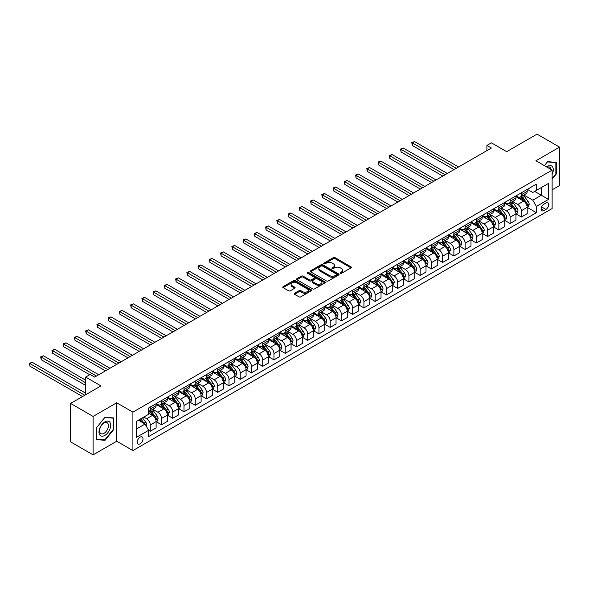 <?xml version="1.0" encoding="UTF-8"?>
<svg xmlns="http://www.w3.org/2000/svg" width="589" height="589" viewBox="0 0 589 589"><rect width="100%" height="100%" fill="white"/><g stroke="black" fill="none" stroke-linecap="round" stroke-linejoin="round"><path stroke-width="0.88" d="M340.383 273.274A0.876 0.508 0 0 0 341.62 273.274L351 267.855A1.252 0.722 0 0 0 351.368 267.347A1.252 0.722 0 0 0 351 266.832L335.104 257.658A1.252 0.722 0 0 0 333.345 257.658L323.957 263.077A0.876 0.508 0 0 0 323.7 263.43A0.876 0.508 0 0 0 323.957 263.791A0.876 0.508 0 0 0 325.194 263.791L326.409 263.092A3.998 2.304 0 0 1 332.063 263.092L333.389 263.85A3.998 2.304 0 0 1 334.559 265.484A3.998 2.304 0 0 1 333.389 267.119L332.174 267.818A0.876 0.508 0 0 0 331.916 268.172A0.876 0.508 0 0 0 332.174 268.532A0.876 0.508 0 0 0 333.411 268.532L334.618 267.833A3.998 2.304 0 0 1 340.273 267.833L341.598 268.591A3.998 2.304 0 0 1 342.769 270.226A3.998 2.304 0 0 1 341.598 271.86L340.383 272.56A0.876 0.508 0 0 0 340.125 272.913A0.876 0.508 0 0 0 340.383 273.274L340.383 272.56M140.101 443.826A4.071 2.349 120 0 0 142.766 440.241A4.071 2.349 120 0 0 142.14 436.972A4.071 2.349 120 0 0 140.101 437.178A4.071 2.349 120 0 0 137.443 440.763A4.071 2.349 120 0 0 138.069 444.025A4.071 2.349 120 0 0 140.101 443.826M294.574 293.241A1.252 0.722 0 0 0 294.213 293.756A1.252 0.722 0 0 0 294.574 294.264L299.035 296.841A1.252 0.722 0 0 0 300.802 296.841L311.22 290.819A1.252 0.722 0 0 0 311.588 290.311A1.252 0.722 0 0 0 311.22 289.803L295.325 280.629A1.252 0.722 0 0 0 293.558 280.629L283.14 286.644A1.252 0.722 0 0 0 282.772 287.152A1.252 0.722 0 0 0 283.14 287.66L288.529 290.775A1.252 0.722 0 0 0 290.296 290.775L294.75 288.198A1.252 0.722 0 0 0 295.118 287.69A1.252 0.722 0 0 0 294.75 287.174L292.078 285.636A3.343 1.929 0 0 1 291.106 284.273A3.343 1.929 0 0 1 293.167 282.492A3.343 1.929 0 0 1 296.804 282.904L307.267 288.949A3.343 1.929 0 0 1 308.246 290.311A3.343 1.929 0 0 1 306.184 292.092A3.343 1.929 0 0 1 302.547 291.673L300.802 290.671A1.252 0.722 0 0 0 299.035 290.671L294.574 293.241L294.574 294.264M552.129 189.842L559.55 185.557L559.55 147.125L537.058 134.137L506.695 151.667L491.403 142.84L486.904 145.431L491.403 148.03L94.674 377.085L90.176 374.486L85.677 377.085L85.677 394.74M93.099 416.423L93.099 454.863L116.71 441.227L116.71 402.795L93.099 416.423L70.606 403.443L100.969 385.913L85.677 377.085M116.71 402.795L132.908 412.138L552.129 170.103L552.129 208.543L132.908 450.578L132.908 412.138M559.55 147.125L535.938 160.76L552.129 170.103M326.497 280.982A1.252 0.722 0 0 0 328.264 280.982L338.682 274.967A1.252 0.722 0 0 0 339.05 274.459A1.252 0.722 0 0 0 338.682 273.944L322.787 264.77A1.252 0.722 0 0 0 321.02 264.77L310.602 270.785A1.252 0.722 0 0 0 310.234 271.293A1.252 0.722 0 0 0 310.602 271.809L326.497 280.982M307.907 273.458A0.876 0.508 0 0 1 308.791 273.583L324.937 282.904L314.533 288.912A1.252 0.722 0 0 1 312.766 288.912L296.871 279.731L296.871 278.715A1.252 0.722 0 0 0 296.503 279.223A1.252 0.722 0 0 0 296.871 279.731M296.871 278.715L301.332 276.138A1.252 0.722 0 0 1 303.099 276.138L309.542 279.863A1.252 0.722 0 0 0 311.309 279.863L314.268 278.155A1.252 0.722 0 0 0 314.636 277.64A1.252 0.722 0 0 0 314.268 277.132L307.554 273.259A0.876 0.508 0 0 1 307.303 272.906A0.876 0.508 0 0 1 307.841 272.435A0.876 0.508 0 0 1 308.791 272.545L324.951 281.873A1.252 0.722 0 0 1 325.319 282.381A1.252 0.722 0 0 1 324.951 282.897L324.951 281.873M93.099 454.863L70.606 441.875L70.606 403.443M545.922 202.984L543.941 204.125A3.946 2.275 120 0 0 541.365 207.6A3.946 2.275 120 0 0 541.968 210.759A3.946 2.275 120 0 0 543.941 210.567L545.922 209.426A3.946 2.275 120 0 0 548.499 205.951A3.946 2.275 120 0 0 547.895 202.785A3.946 2.275 120 0 0 545.922 202.984M527.346 189.349L532.787 192.493L536.388 190.416L536.388 184.129L148.649 407.986L148.649 414.273L136.508 421.282L136.508 437.281L148.649 430.272L148.649 436.552L536.388 212.695L536.388 206.415L532.787 200.179L523.842 195.018M536.388 190.416L548.528 183.4L548.528 199.399L536.388 206.415M116.71 441.227L132.908 450.578M486.904 145.431L486.904 150.629M534.672 191.403L541.335 195.246L541.335 187.56L548.528 183.4M532.787 200.179L541.335 195.246L548.528 199.399M136.508 428.969L145.049 424.036L138.393 420.193M148.649 430.323L150.269 431.258L150.269 424.971A5.087 2.938 -120 0 0 146.668 418.735L143.79 417.078M150.269 431.258L156.114 427.879L156.114 421.591A5.087 2.938 -120 0 0 152.514 415.363L148.649 413.132M156.254 421.724L161.511 424.765L161.511 418.477A5.087 2.938 -120 0 0 157.918 412.248L152.75 409.259M161.511 424.765L167.364 421.385L167.364 415.105A5.087 2.938 -120 0 0 163.764 408.869L156.114 404.452M167.497 415.23L172.761 418.271L172.761 411.983A5.087 2.938 -120 0 0 169.161 405.755L163.992 402.773M172.761 418.271L178.607 414.892L178.607 408.611A5.087 2.938 -120 0 0 175.007 402.375L167.364 397.965M178.739 408.737L184.004 411.777L184.004 405.497A5.087 2.938 -120 0 0 180.403 399.261L175.242 396.279M184.004 411.777L189.849 408.405L189.849 402.118A5.087 2.938 -120 0 0 186.257 395.882L178.607 391.471M189.989 402.25L195.246 405.284L195.246 399.003A5.087 2.938 -120 0 0 191.653 392.767L186.485 389.785M195.246 405.284L201.099 401.912L201.099 395.624A5.087 2.938 -120 0 0 197.499 389.395L189.849 384.978M201.232 395.756L206.496 398.797L206.496 392.51A5.087 2.938 -120 0 0 202.896 386.274L197.727 383.292M206.496 398.797L212.342 395.418L212.342 389.13A5.087 2.938 -120 0 0 208.742 382.902L201.099 378.484M212.474 389.263L217.739 392.303L217.739 386.016A5.087 2.938 -120 0 0 214.138 379.787L208.977 376.798M217.739 392.303L223.584 388.924L223.584 382.644A5.087 2.938 -120 0 0 219.992 376.408L212.342 371.99M223.724 382.769L228.988 385.81L228.988 379.522A5.087 2.938 -120 0 0 225.388 373.293L220.22 370.312M228.988 385.81L234.834 382.43L234.834 376.15A5.087 2.938 -120 0 0 231.234 369.914L223.584 365.504M234.967 376.275L240.231 379.316L240.231 373.028A5.087 2.938 -120 0 0 236.631 366.8L231.462 363.818M240.231 379.316L246.077 375.944L246.077 369.656A5.087 2.938 -120 0 0 242.477 363.42L234.834 359.01M246.209 369.789L251.474 372.822L251.474 366.542A5.087 2.938 -120 0 0 247.881 360.306L242.712 357.324M251.474 372.822L257.327 369.45L257.327 363.163A5.087 2.938 -120 0 0 253.726 356.934L246.077 352.517M257.459 363.295L262.723 366.329L262.723 360.048A5.087 2.938 -120 0 0 259.123 353.812L253.955 350.83M262.723 366.329L268.569 362.957L268.569 356.669A5.087 2.938 -120 0 0 264.969 350.44L257.327 346.023M268.702 356.801L273.966 359.842L273.966 353.555A5.087 2.938 -120 0 0 270.366 347.319L265.205 344.337M273.966 359.842L279.812 356.463L279.812 350.175A5.087 2.938 -120 0 0 276.219 343.947L268.569 339.529M279.952 350.308L285.209 353.348L285.209 347.061A5.087 2.938 -120 0 0 281.616 340.832L276.447 337.843M285.209 353.348L291.062 349.969L291.062 343.689A5.087 2.938 -120 0 0 287.461 337.453L279.812 333.035M291.194 343.814L296.458 346.855L296.458 340.567A5.087 2.938 -120 0 0 292.858 334.338L287.69 331.357M296.458 346.855L302.304 343.475L302.304 337.195A5.087 2.938 -120 0 0 298.704 330.959L291.062 326.549M302.437 337.32L307.701 340.361L307.701 334.081A5.087 2.938 -120 0 0 304.101 327.845L298.94 324.863M307.701 340.361L313.547 336.989L313.547 330.701A5.087 2.938 -120 0 0 309.954 324.465L302.304 320.055M313.687 330.834L318.943 333.867L318.943 327.587A5.087 2.938 -120 0 0 315.351 321.351L310.182 318.369M318.943 333.867L324.797 330.495L324.797 324.208A5.087 2.938 -120 0 0 321.196 317.979L313.547 313.562M324.929 324.34L330.193 327.381L330.193 321.093A5.087 2.938 -120 0 0 326.593 314.857L321.425 311.875M330.193 327.381L336.039 324.002L336.039 317.714A5.087 2.938 -120 0 0 332.439 311.485L324.797 307.068M336.172 317.846L341.436 320.887L341.436 314.6A5.087 2.938 -120 0 0 337.836 308.371L332.675 305.382M341.436 320.887L347.282 317.508L347.282 311.228A5.087 2.938 -120 0 0 343.689 304.992L336.039 300.574M347.422 311.353L352.686 314.393L352.686 308.106A5.087 2.938 -120 0 0 349.086 301.877L343.917 298.895M352.686 314.393L358.532 311.014L358.532 304.734A5.087 2.938 -120 0 0 354.931 298.498L347.282 294.088M358.664 304.859L363.928 307.9L363.928 301.612A5.087 2.938 -120 0 0 360.328 295.383L355.16 292.402M363.928 307.9L369.774 304.528L369.774 298.24A5.087 2.938 -120 0 0 366.174 292.004L358.532 287.594M369.914 298.373L375.171 301.406L375.171 295.126A5.087 2.938 -120 0 0 371.578 288.89L366.41 285.908M375.171 301.406L381.024 298.034L381.024 291.746A5.087 2.938 -120 0 0 377.424 285.518L369.774 281.1M381.157 291.879L386.421 294.912L386.421 288.632A5.087 2.938 -120 0 0 382.821 282.396L377.652 279.414M386.421 294.912L392.267 291.54L392.267 285.253A5.087 2.938 -120 0 0 388.666 279.024L381.024 274.607M392.399 285.385L397.663 288.426L397.663 282.138A5.087 2.938 -120 0 0 394.063 275.902L388.902 272.921M397.663 288.426L403.509 285.047L403.509 278.759A5.087 2.938 -120 0 0 399.916 272.53L392.267 268.113M403.649 278.892L408.906 281.932L408.906 275.645A5.087 2.938 -120 0 0 405.313 269.416L400.145 266.434M408.906 281.932L414.759 278.553L414.759 272.273A5.087 2.938 -120 0 0 411.159 266.037L403.509 261.619M414.892 272.398L420.156 275.438L420.156 269.151A5.087 2.938 -120 0 0 416.556 262.922L411.387 259.94M420.156 275.438L426.002 272.059L426.002 265.779A5.087 2.938 -120 0 0 422.401 259.543L414.759 255.133M426.134 265.911L431.398 268.945L431.398 262.665A5.087 2.938 -120 0 0 427.798 256.429L422.637 253.447M431.398 268.945L437.244 265.573L437.244 259.285A5.087 2.938 -120 0 0 433.651 253.049L426.002 248.639M437.384 259.418L442.648 262.451L442.648 256.171A5.087 2.938 -120 0 0 439.048 249.935L433.879 246.953M442.648 262.451L448.494 259.079L448.494 252.791A5.087 2.938 -120 0 0 444.894 246.563L437.244 242.145M448.627 252.924L453.891 255.965L453.891 249.677A5.087 2.938 -120 0 0 450.291 243.441L445.122 240.459M453.891 255.965L459.737 252.585L459.737 246.298A5.087 2.938 -120 0 0 456.136 240.069L448.494 235.652M459.869 246.43L465.133 249.471L465.133 243.183A5.087 2.938 -120 0 0 461.533 236.955L456.372 233.966M465.133 249.471L470.979 246.092L470.979 239.811A5.087 2.938 -120 0 0 467.386 233.575L459.737 229.158M471.119 239.937L476.383 242.977L476.383 236.69A5.087 2.938 -120 0 0 472.783 230.461L467.614 227.479M476.383 242.977L482.229 239.598L482.229 233.318A5.087 2.938 -120 0 0 478.629 227.082L470.979 222.671M482.362 233.443L487.626 236.483L487.626 230.203A5.087 2.938 -120 0 0 484.025 223.967L478.857 220.985M487.626 236.483L493.472 233.111L493.472 226.824A5.087 2.938 -120 0 0 489.871 220.588L482.229 216.178M493.611 226.956L498.868 229.99L498.868 223.71A5.087 2.938 -120 0 0 495.275 217.474L490.107 214.492M498.868 229.99L504.721 226.618L504.721 220.33A5.087 2.938 -120 0 0 501.121 214.101L493.472 209.684M504.854 220.463L510.118 223.496L510.118 217.216A5.087 2.938 -120 0 0 506.518 210.98L501.349 207.998M510.118 223.496L515.964 220.124L515.964 213.836A5.087 2.938 -120 0 0 512.364 207.608L504.721 203.19M516.097 213.969L521.361 217.01L521.361 210.722A5.087 2.938 -120 0 0 517.76 204.493L512.599 201.504M521.361 217.01L527.207 213.63L527.207 207.35A5.087 2.938 -120 0 0 523.614 201.114L515.964 196.697M516.097 195.843L517.76 196.8A5.087 2.938 -120 0 0 520.308 197.057A5.087 2.938 -120 0 0 521.361 194.723L521.361 192.802M504.854 202.336L506.518 203.293A5.087 2.938 -120 0 0 509.065 203.544A5.087 2.938 -120 0 0 510.118 201.217L510.118 199.296M493.611 208.83L495.275 209.787A5.087 2.938 -120 0 0 497.815 210.037A5.087 2.938 -120 0 0 498.868 207.711L498.868 205.789M482.362 215.316L484.025 216.281A5.087 2.938 -120 0 0 486.573 216.531A5.087 2.938 -120 0 0 487.626 214.205L487.626 212.283M471.119 221.81L472.783 222.775A5.087 2.938 -120 0 0 475.323 223.025A5.087 2.938 -120 0 0 476.383 220.691L476.383 218.769M459.869 228.304L461.533 229.268A5.087 2.938 -120 0 0 464.08 229.519A5.087 2.938 -120 0 0 465.133 227.185L465.133 225.263M448.627 234.797L450.291 235.755A5.087 2.938 -120 0 0 452.838 236.012A5.087 2.938 -120 0 0 453.891 233.678L453.891 231.757M437.384 241.291L439.048 242.248A5.087 2.938 -120 0 0 441.588 242.499A5.087 2.938 -120 0 0 442.648 240.172L442.648 238.251M426.134 247.778L427.798 248.742A5.087 2.938 -120 0 0 430.345 248.992A5.087 2.938 -120 0 0 431.398 246.666L431.398 244.744M414.892 254.271L416.556 255.236A5.087 2.938 -120 0 0 419.103 255.486A5.087 2.938 -120 0 0 420.156 253.16L420.156 251.238M403.649 260.765L405.313 261.73A5.087 2.938 -120 0 0 407.853 261.98A5.087 2.938 -120 0 0 408.906 259.646L408.906 257.724M392.399 267.259L394.063 268.216A5.087 2.938 -120 0 0 396.611 268.474A5.087 2.938 -120 0 0 397.663 266.14L397.663 264.218M381.157 273.752L382.821 274.71A5.087 2.938 -120 0 0 385.368 274.96A5.087 2.938 -120 0 0 386.421 272.633L386.421 270.712M369.907 280.246L371.578 281.203A5.087 2.938 -120 0 0 374.118 281.454A5.087 2.938 -120 0 0 375.171 279.127L375.171 277.205M358.664 286.733L360.328 287.697A5.087 2.938 -120 0 0 362.876 287.947A5.087 2.938 -120 0 0 363.928 285.621L363.928 283.699M347.422 293.226L349.086 294.191A5.087 2.938 -120 0 0 351.626 294.441A5.087 2.938 -120 0 0 352.686 292.107L352.686 290.186M336.172 299.72L337.836 300.677A5.087 2.938 -120 0 0 340.383 300.935A5.087 2.938 -120 0 0 341.436 298.601L341.436 296.679M324.929 306.214L326.593 307.171A5.087 2.938 -120 0 0 329.141 307.429A5.087 2.938 -120 0 0 330.193 305.095L330.193 303.173M313.687 312.707L315.351 313.665A5.087 2.938 -120 0 0 317.891 313.915A5.087 2.938 -120 0 0 318.943 311.588L318.943 309.667M302.437 319.194L304.101 320.158A5.087 2.938 -120 0 0 306.648 320.409A5.087 2.938 -120 0 0 307.701 318.082L307.701 316.16M291.194 325.688L292.858 326.652A5.087 2.938 -120 0 0 295.406 326.902A5.087 2.938 -120 0 0 296.458 324.576L296.458 322.654M279.952 332.181L281.616 333.146A5.087 2.938 -120 0 0 284.156 333.396A5.087 2.938 -120 0 0 285.209 331.062L285.209 329.141M268.702 338.675L270.366 339.632A5.087 2.938 -120 0 0 272.913 339.89A5.087 2.938 -120 0 0 273.966 337.556L273.966 335.634M257.459 345.169L259.123 346.126A5.087 2.938 -120 0 0 261.671 346.376A5.087 2.938 -120 0 0 262.723 344.05L262.723 342.128M246.209 351.655L247.881 352.62A5.087 2.938 -120 0 0 250.421 352.87A5.087 2.938 -120 0 0 251.474 350.543L251.474 348.622M234.967 358.149L236.631 359.113A5.087 2.938 -120 0 0 239.178 359.364A5.087 2.938 -120 0 0 240.231 357.037L240.231 355.115M223.724 364.643L225.388 365.607A5.087 2.938 -120 0 0 227.928 365.857A5.087 2.938 -120 0 0 228.988 363.523L228.988 361.602M212.474 371.136L214.138 372.093A5.087 2.938 -120 0 0 216.686 372.351A5.087 2.938 -120 0 0 217.739 370.017L217.739 368.096M201.232 377.63L202.896 378.587A5.087 2.938 -120 0 0 205.443 378.845A5.087 2.938 -120 0 0 206.496 376.511L206.496 374.589M189.989 384.124L191.653 385.081A5.087 2.938 -120 0 0 194.193 385.331A5.087 2.938 -120 0 0 195.246 383.005L195.246 381.083M178.739 390.61L180.403 391.575A5.087 2.938 -120 0 0 182.951 391.825A5.087 2.938 -120 0 0 184.004 389.498L184.004 387.577M167.497 397.104L169.161 398.068A5.087 2.938 -120 0 0 171.708 398.319A5.087 2.938 -120 0 0 172.761 395.992L172.761 394.07M156.254 403.598L157.918 404.562A5.087 2.938 -120 0 0 160.458 404.812A5.087 2.938 -120 0 0 161.511 402.478L161.511 400.557M527.346 207.475L536.388 212.695M520.308 197.057L526.154 193.678A5.087 2.938 -120 0 0 527.207 191.351L527.207 189.43M509.065 203.544L514.911 200.172A5.087 2.938 -120 0 0 515.964 197.845L515.964 195.916M497.815 210.037L503.661 206.665A5.087 2.938 -120 0 0 504.721 204.331L504.721 202.41M486.573 216.531L492.419 213.159A5.087 2.938 -120 0 0 493.472 210.825L493.472 208.904M475.323 223.025L481.176 219.645A5.087 2.938 -120 0 0 482.229 217.319L482.229 215.397M464.08 229.519L469.926 226.139A5.087 2.938 -120 0 0 470.979 223.813L470.979 221.891M452.838 236.012L458.684 232.633A5.087 2.938 -120 0 0 459.737 230.306L459.737 228.385M441.588 242.499L447.441 239.127A5.087 2.938 -120 0 0 448.494 236.793L448.494 234.871M430.345 248.992L436.191 245.62A5.087 2.938 -120 0 0 437.244 243.286L437.244 241.365M419.103 255.486L424.949 252.107A5.087 2.938 -120 0 0 426.002 249.78L426.002 247.859M407.853 261.98L413.699 258.6A5.087 2.938 -120 0 0 414.759 256.274L414.759 254.352M396.611 268.474L402.456 265.094A5.087 2.938 -120 0 0 403.509 262.768L403.509 260.846M385.368 274.96L391.214 271.588A5.087 2.938 -120 0 0 392.267 269.254L392.267 267.332M374.118 281.454L379.964 278.082A5.087 2.938 -120 0 0 381.024 275.748L381.024 273.826M362.876 287.947L368.721 284.575A5.087 2.938 -120 0 0 369.774 282.241L369.774 280.32M351.626 294.441L357.479 291.062A5.087 2.938 -120 0 0 358.532 288.735L358.532 286.814M340.383 300.935L346.229 297.555A5.087 2.938 -120 0 0 347.282 295.229L347.282 293.307M329.141 307.429L334.986 304.049A5.087 2.938 -120 0 0 336.039 301.723L336.039 299.801M317.891 313.915L323.744 310.543A5.087 2.938 -120 0 0 324.797 308.209L324.797 306.287M306.648 320.409L312.494 317.037A5.087 2.938 -120 0 0 313.547 314.703L313.547 312.781M295.406 326.902L301.251 323.523A5.087 2.938 -120 0 0 302.304 321.196L302.304 319.275M284.156 333.396L290.002 330.017A5.087 2.938 -120 0 0 291.062 327.69L291.062 325.769M272.913 339.89L278.759 336.51A5.087 2.938 -120 0 0 279.812 334.184L279.812 332.262M261.671 346.376L267.516 343.004A5.087 2.938 -120 0 0 268.569 340.67L268.569 338.749M250.421 352.87L256.267 349.498A5.087 2.938 -120 0 0 257.327 347.164L257.327 345.242M239.178 359.364L245.024 355.992A5.087 2.938 -120 0 0 246.077 353.658L246.077 351.736M227.928 365.857L233.781 362.478A5.087 2.938 -120 0 0 234.834 360.151L234.834 358.23M216.686 372.351L222.532 368.972A5.087 2.938 -120 0 0 223.584 366.645L223.584 364.724M205.443 378.845L211.289 375.465A5.087 2.938 -120 0 0 212.342 373.139L212.342 371.217M194.193 385.331L200.046 381.959A5.087 2.938 -120 0 0 201.099 379.625L201.099 377.704M182.951 391.825L188.797 388.453A5.087 2.938 -120 0 0 189.849 386.119L189.849 384.197M171.708 398.319L177.554 394.939A5.087 2.938 -120 0 0 178.607 392.613L178.607 390.691M160.458 404.812L166.304 401.433A5.087 2.938 -120 0 0 167.364 399.106L167.364 397.185M148.649 411.512A5.087 2.938 -120 0 0 149.216 411.306L155.062 407.927A5.087 2.938 -120 0 0 156.114 405.6L156.114 403.679M149.216 411.306A5.087 2.938 -120 0 0 150.269 408.972L150.269 407.051M145.049 424.036L148.649 430.272M552.129 179.203L556.31 173.998L556.31 162.424L547.63 161.644L544.413 165.649L547.453 161.901L555.861 162.652L555.861 173.873L552.129 178.511M96.338 439.563L105.019 440.336L113.699 429.536L113.699 417.962L105.019 417.189L96.338 427.989L96.338 439.563M555.861 173.74L556.31 173.998M113.25 429.278L113.699 429.536M104.098 439.806L105.019 440.336M340.729 273.392L341.598 272.898A3.998 2.304 0 0 0 342.769 271.264L342.769 270.226M334.559 265.484L334.559 266.522A3.998 2.304 0 0 1 333.389 268.157L332.52 268.65M350.985 267.862L335.104 258.696A1.252 0.722 0 0 0 333.345 258.696L324.311 263.916M338.668 274.975L322.787 265.808A1.252 0.722 0 0 0 321.02 265.808L310.617 271.816M336.474 274.813A0.876 0.508 0 0 0 336.731 274.459A0.876 0.508 0 0 0 336.474 274.099L322.522 266.044A0.876 0.508 0 0 0 321.285 266.044L320.004 266.788A3.998 2.304 0 0 0 318.84 268.415A3.998 2.304 0 0 0 320.004 270.049L329.546 275.556A3.998 2.304 0 0 0 335.193 275.556L336.474 274.813L336.474 275.851A0.876 0.508 0 0 0 336.731 275.497L336.731 274.459M318.84 268.415L318.84 269.453A3.998 2.304 0 0 0 320.004 271.087L320.004 270.049M336.474 275.851L335.193 276.594A3.998 2.304 0 0 1 329.546 276.594L320.004 271.087M296.885 279.746L301.332 277.176L301.332 276.138M314.636 277.64L314.636 278.685A1.252 0.722 0 0 1 314.268 279.193L311.309 280.901A1.252 0.722 0 0 1 309.542 280.901L303.099 277.176A1.252 0.722 0 0 0 301.332 277.176M316.234 283.721A3.343 1.929 0 0 0 319.871 284.141A3.343 1.929 0 0 0 321.933 282.359A3.343 1.929 0 0 0 320.953 280.997L317.272 278.869A1.252 0.722 0 0 0 315.505 278.869L312.545 280.578A1.252 0.722 0 0 0 312.177 281.086A1.252 0.722 0 0 0 312.545 281.594L316.234 283.721L316.234 284.759A3.343 1.929 0 0 0 319.871 285.179A3.343 1.929 0 0 0 321.933 283.397L321.933 282.359M312.177 281.086L312.177 282.124A1.252 0.722 0 0 0 312.545 282.632L312.545 281.594M316.234 284.759L312.545 282.632M308.246 290.311L308.246 291.349A3.343 1.929 0 0 1 306.184 293.131A3.343 1.929 0 0 1 302.547 292.718L300.802 291.71A1.252 0.722 0 0 0 299.035 291.71L294.596 294.272M291.106 284.273L291.106 285.312A3.343 1.929 0 0 0 292.078 286.674L292.078 285.636M294.736 288.205L292.078 286.674M311.22 289.803L311.22 290.819L295.325 281.667A1.252 0.722 0 0 0 293.558 281.667L283.154 287.668M527.207 207.556L528.289 206.93L529.187 204.331A3.372 1.944 -120 0 0 528.112 201.46L524.438 196.557A9.733 5.618 -120 0 0 523.371 195.283M519.719 198.868A9.733 5.618 -120 0 0 517.724 196.785M526.286 205.105L527.369 204.479A3.372 1.944 -120 0 0 526.404 202.447L522.73 197.543A9.733 5.618 -120 0 0 521.663 196.27M520.757 196.792A8.077 4.668 60 0 1 522.082 198.302L525.197 202.454M458.566 166.989L414.531 141.566L412.285 142.862L412.285 145.461L454.067 169.588M520.588 196.895A9.733 5.618 60 0 1 521.648 198.169L524.092 201.431M412.285 145.461L411.785 142.582L456.32 168.285M411.785 142.582L414.531 141.566M515.964 214.05L517.046 213.424L517.945 210.825A3.372 1.944 -120 0 0 516.87 207.954L513.188 203.05A9.733 5.618 -120 0 0 512.128 201.777M508.476 205.362A9.733 5.618 -120 0 0 506.481 203.271M515.044 211.591L516.119 210.972A3.372 1.944 -120 0 0 515.154 208.94L511.48 204.037A9.733 5.618 -120 0 0 510.42 202.763M509.514 203.286A8.077 4.668 60 0 1 510.84 204.795L513.954 208.948M447.323 173.483L403.288 148.06L401.035 149.356L401.035 151.955L442.825 176.082M509.338 203.389A9.733 5.618 60 0 1 510.405 204.655L512.842 207.924M401.035 151.955L400.542 149.069L445.07 174.778M400.542 149.069L403.288 148.06M504.721 220.536L505.796 219.918L506.695 217.319A3.372 1.944 -120 0 0 505.62 214.448L501.946 209.544A9.733 5.618 -120 0 0 500.886 208.27M497.226 211.849A9.733 5.618 -120 0 0 495.239 209.765M503.794 218.085L504.876 217.459A3.372 1.944 -120 0 0 503.912 215.434L500.238 210.531A9.733 5.618 -120 0 0 499.177 209.257M498.272 209.78A8.077 4.668 60 0 1 499.597 211.289L502.704 215.441M436.074 179.976L392.038 154.554L389.793 155.849L389.793 158.448L431.582 182.568M498.095 209.883A9.733 5.618 60 0 1 499.155 211.149L501.6 214.411M389.793 158.448L389.3 155.562L433.828 181.272M389.3 155.562L392.038 154.554M493.472 227.03L494.554 226.412L495.452 223.813A3.372 1.944 -120 0 0 494.377 220.941L490.703 216.03A9.733 5.618 -120 0 0 489.636 214.764M485.984 218.342A9.733 5.618 -120 0 0 483.989 216.259M492.551 224.578L493.634 223.953A3.372 1.944 -120 0 0 492.669 221.928L488.988 217.017A9.733 5.618 -120 0 0 487.928 215.751M487.022 216.273A8.077 4.668 60 0 1 488.347 217.775L491.462 221.928M424.831 186.47L380.796 161.04L378.55 162.343L378.55 164.942L420.332 189.062M486.853 216.369A9.733 5.618 60 0 1 487.913 217.643L490.357 220.904M378.55 164.942L378.05 162.056L422.585 187.766M378.05 162.056L380.796 161.04M482.229 233.524L483.304 232.898L484.21 230.306A3.372 1.944 -120 0 0 483.127 227.435L479.453 222.524A9.733 5.618 -120 0 0 478.393 221.25M474.734 224.836A9.733 5.618 -120 0 0 472.746 222.752M481.309 231.072L482.384 230.446A3.372 1.944 -120 0 0 481.419 228.422L477.745 223.511A9.733 5.618 -120 0 0 476.685 222.237M475.779 222.767A8.077 4.668 60 0 1 477.105 224.269L480.212 228.422M413.588 192.956L369.553 167.534L367.3 168.837L367.3 171.428L409.09 195.555M475.603 222.863A9.733 5.618 60 0 1 476.663 224.137L479.107 227.398M367.3 171.428L366.807 168.55L411.336 194.26M366.807 168.55L369.553 167.534M552.129 174.469A8.268 4.771 120 0 0 552.511 166.82A8.268 4.771 120 0 0 546.614 166.923M551.024 169.47A6.258 3.615 120 0 0 550.465 167.872A6.258 3.615 120 0 0 549.758 167.224A6.258 3.615 120 0 0 547.188 167.254M555.302 162.336L555.861 162.652M104.835 421.908A8.268 4.771 120 0 0 98.989 432.031A8.268 4.771 120 0 0 104.835 435.411A8.268 4.771 120 0 0 110.688 425.28A8.268 4.771 120 0 0 104.835 421.908M104.017 423.071A6.258 3.615 120 0 0 99.931 428.593A6.258 3.615 120 0 0 100.888 433.607A6.258 3.615 120 0 0 104.017 433.298A6.258 3.615 120 0 0 108.111 427.783A6.258 3.615 120 0 0 107.146 422.762A6.258 3.615 120 0 0 104.017 423.071M113.25 429.41L104.835 439.873L96.427 439.122L96.427 427.909L104.835 417.446L113.25 418.197L113.25 429.41M112.69 417.873L113.25 418.197M470.979 240.017L472.061 239.392L472.96 236.793A3.372 1.944 -120 0 0 471.885 233.921L468.211 229.018A9.733 5.618 -120 0 0 467.151 227.744M463.491 231.33A9.733 5.618 -120 0 0 461.496 229.246M470.059 237.566L471.141 236.94A3.372 1.944 -120 0 0 470.177 234.915L466.503 230.004A9.733 5.618 -120 0 0 465.435 228.731M464.53 229.254A8.077 4.668 60 0 1 465.862 230.763L468.969 234.915M402.339 199.45L358.303 174.027L356.058 175.323L356.058 177.922L397.84 202.049M464.36 229.357A9.733 5.618 60 0 1 465.42 230.63L467.865 233.892M356.058 177.922L355.565 175.043L400.093 200.753M355.565 175.043L358.303 174.027M459.737 246.511L460.819 245.885L461.717 243.286A3.372 1.944 -120 0 0 460.642 240.415L456.961 235.512A9.733 5.618 -120 0 0 455.901 234.238M452.249 237.823A9.733 5.618 -120 0 0 450.254 235.733M458.816 244.052L459.899 243.434A3.372 1.944 -120 0 0 458.934 241.402L455.253 236.498A9.733 5.618 -120 0 0 454.193 235.225M453.287 235.747A8.077 4.668 60 0 1 454.612 237.257L457.727 241.409M391.096 205.944L347.061 180.521L344.808 181.817L344.808 184.416L386.598 208.543M453.11 235.85A9.733 5.618 60 0 1 454.178 237.124L456.622 240.386M344.808 184.416L344.315 181.53L388.85 207.24M344.315 181.53L347.061 180.521M448.494 252.998L449.569 252.379L450.467 249.78A3.372 1.944 -120 0 0 449.392 246.909L445.718 242.005A9.733 5.618 -120 0 0 444.658 240.732M440.999 244.31A9.733 5.618 -120 0 0 439.011 242.226M447.574 250.546L448.649 249.927A3.372 1.944 -120 0 0 447.684 247.895L444.01 242.992A9.733 5.618 -120 0 0 442.95 241.718M442.044 242.241A8.077 4.668 60 0 1 443.37 243.75L446.477 247.903M379.853 212.438L335.818 187.015L333.565 188.311L333.565 190.91L375.355 215.037M441.868 242.344A9.733 5.618 60 0 1 442.928 243.61L445.372 246.872M333.565 190.91L333.072 188.024L377.601 213.733M333.072 188.024L335.818 187.015M437.244 259.491L438.326 258.873L439.225 256.274A3.372 1.944 -120 0 0 438.15 253.403L434.476 248.492A9.733 5.618 -120 0 0 433.416 247.225M429.756 250.804A9.733 5.618 -120 0 0 427.761 248.72M436.324 257.04L437.406 256.414A3.372 1.944 -120 0 0 436.442 254.389L432.768 249.478A9.733 5.618 -120 0 0 431.7 248.212M430.795 248.735A8.077 4.668 60 0 1 432.12 250.244L435.234 254.396M368.604 218.931L324.568 193.501L322.323 194.804L322.323 197.403L364.105 221.523M430.625 248.83A9.733 5.618 60 0 1 431.685 250.104L434.13 253.366M322.323 197.403L321.822 194.517L366.358 220.227M321.822 194.517L324.568 193.501M426.002 265.985L427.084 265.359L427.982 262.768A3.372 1.944 -120 0 0 426.907 259.896L423.226 254.985A9.733 5.618 -120 0 0 422.166 253.719M418.514 257.297A9.733 5.618 -120 0 0 416.519 255.214M425.081 263.533L426.164 262.908A3.372 1.944 -120 0 0 425.192 260.883L421.518 255.972A9.733 5.618 -120 0 0 420.458 254.706M419.552 255.228A8.077 4.668 60 0 1 420.877 256.73L423.992 260.883M357.361 225.418L313.326 199.995L311.073 201.298L311.073 203.89L352.863 228.017M419.375 255.324A9.733 5.618 60 0 1 420.443 256.598L422.887 259.859M311.073 203.89L310.58 201.011L355.108 226.721M310.58 201.011L313.326 199.995M414.759 272.479L415.834 271.853L416.732 269.254A3.372 1.944 -120 0 0 415.657 266.39L411.983 261.479A9.733 5.618 -120 0 0 410.923 260.205M407.264 263.791A9.733 5.618 -120 0 0 405.276 261.707M413.839 270.027L414.914 269.401A3.372 1.944 -120 0 0 413.949 267.377L410.275 262.466A9.733 5.618 -120 0 0 409.215 261.192M408.31 261.715A8.077 4.668 60 0 1 409.635 263.224L412.742 267.377M346.118 231.911L302.076 206.489L299.83 207.784L299.83 210.383L341.62 234.51M408.133 261.818A9.733 5.618 60 0 1 409.193 263.092L411.637 266.353M299.83 210.383L299.337 207.505L343.866 233.215M299.337 207.505L302.076 206.489M403.509 278.972L404.591 278.347L405.49 275.748A3.372 1.944 -120 0 0 404.415 272.876L400.741 267.973A9.733 5.618 -120 0 0 399.673 266.699M396.022 270.285A9.733 5.618 -120 0 0 394.026 268.194M402.589 276.513L403.671 275.895A3.372 1.944 -120 0 0 402.707 273.863L399.025 268.959A9.733 5.618 -120 0 0 397.965 267.686M397.06 268.209A8.077 4.668 60 0 1 398.385 269.718L401.499 273.87M334.869 238.405L290.833 212.982L288.588 214.278L288.588 216.877L330.37 241.004M396.89 268.312A9.733 5.618 60 0 1 397.95 269.585L400.395 272.847M288.588 216.877L288.087 213.998L332.623 239.701M288.087 213.998L290.833 212.982M392.267 285.466L393.349 284.84L394.247 282.241A3.372 1.944 -120 0 0 393.172 279.37L389.491 274.467A9.733 5.618 -120 0 0 388.431 273.193M384.779 276.778A9.733 5.618 -120 0 0 382.784 274.688M391.346 283.007L392.421 282.389A3.372 1.944 -120 0 0 391.457 280.357L387.783 275.453A9.733 5.618 -120 0 0 386.723 274.179M385.817 274.702A8.077 4.668 60 0 1 387.142 276.212L390.249 280.364M323.626 244.899L279.591 219.476L277.338 220.772L277.338 223.371L319.128 247.498M385.64 274.805A9.733 5.618 60 0 1 386.701 276.072L389.145 279.333M277.338 223.371L276.845 220.485L321.373 246.195M276.845 220.485L279.591 219.476M381.024 291.953L382.099 291.334L382.997 288.735A3.372 1.944 -120 0 0 381.922 285.864L378.248 280.96A9.733 5.618 -120 0 0 377.188 279.687M373.529 283.265A9.733 5.618 -120 0 0 371.541 281.181M380.096 289.501L381.179 288.875A3.372 1.944 -120 0 0 380.214 286.85L376.54 281.947A9.733 5.618 -120 0 0 375.48 280.673M374.575 281.196A8.077 4.668 60 0 1 375.9 282.705L379.007 286.858M312.376 251.393L268.341 225.97L266.095 227.266L266.095 229.865L307.885 253.984M374.398 281.292A9.733 5.618 60 0 1 375.458 282.565L377.902 285.827M266.095 229.865L265.602 226.979L310.131 252.688M265.602 226.979L268.341 225.97M369.774 298.446L370.856 297.828L371.755 295.229A3.372 1.944 -120 0 0 370.68 292.358L367.006 287.447A9.733 5.618 -120 0 0 365.938 286.18M362.287 289.759A9.733 5.618 -120 0 0 360.291 287.675M368.854 295.995L369.936 295.369A3.372 1.944 -120 0 0 368.972 293.344L365.29 288.433A9.733 5.618 -120 0 0 364.23 287.167M363.325 287.69A8.077 4.668 60 0 1 364.65 289.192L367.764 293.344M301.134 257.886L257.099 232.456L254.853 233.759L254.853 236.351L296.635 260.478M363.155 287.785A9.733 5.618 60 0 1 364.216 289.059L366.66 292.321M254.853 236.351L254.352 233.472L298.888 259.182M254.352 233.472L257.099 232.456M358.532 304.94L359.607 304.314L360.512 301.723A3.372 1.944 -120 0 0 359.43 298.851L355.756 293.94A9.733 5.618 -120 0 0 354.696 292.667M351.037 296.252A9.733 5.618 -120 0 0 349.049 294.169M357.611 302.488L358.686 301.863A3.372 1.944 -120 0 0 357.722 299.838L354.048 294.927A9.733 5.618 -120 0 0 352.988 293.653M352.082 294.176A8.077 4.668 60 0 1 353.407 295.685L356.514 299.838M289.891 264.373L245.856 238.95L243.603 240.253L243.603 242.845L285.393 266.972M351.905 294.279A9.733 5.618 60 0 1 352.966 295.553L355.41 298.814M243.603 242.845L243.11 239.966L287.638 265.676M243.11 239.966L245.856 238.95M347.282 311.434L348.364 310.808L349.262 308.209A3.372 1.944 -120 0 0 348.187 305.338L344.513 300.434A9.733 5.618 -120 0 0 343.453 299.16M339.794 302.746A9.733 5.618 -120 0 0 337.799 300.662M346.361 308.982L347.444 308.356A3.372 1.944 -120 0 0 346.479 306.324L342.805 301.421A9.733 5.618 -120 0 0 341.738 300.147M340.832 300.67A8.077 4.668 60 0 1 342.165 302.179L345.272 306.332M278.641 270.866L234.606 245.444L232.361 246.739L232.361 249.338L274.143 273.465M340.663 300.773A9.733 5.618 60 0 1 341.723 302.047L344.167 305.308M232.361 249.338L231.867 246.46L276.396 272.17M231.867 246.46L234.606 245.444M336.039 317.927L337.122 317.302L338.02 314.703A3.372 1.944 -120 0 0 336.945 311.831L333.264 306.928A9.733 5.618 -120 0 0 332.203 305.654M328.552 309.24A9.733 5.618 -120 0 0 326.556 307.149M335.119 315.468L336.201 314.85A3.372 1.944 -120 0 0 335.237 312.818L331.555 307.914A9.733 5.618 -120 0 0 330.495 306.641M329.59 307.163A8.077 4.668 60 0 1 330.915 308.673L334.029 312.825M267.399 277.36L223.364 251.937L221.111 253.233L221.111 255.832L262.9 279.959M329.413 307.267A9.733 5.618 60 0 1 330.481 308.533L332.925 311.802M221.111 255.832L220.617 252.946L265.153 278.656M220.617 252.946L223.364 251.937M324.797 324.414L325.872 323.795L326.77 321.196A3.372 1.944 -120 0 0 325.695 318.325L322.021 313.422A9.733 5.618 -120 0 0 320.961 312.148M317.302 315.726A9.733 5.618 -120 0 0 315.314 313.642M323.876 321.962L324.951 321.344A3.372 1.944 -120 0 0 323.987 319.312L320.313 314.408A9.733 5.618 -120 0 0 319.253 313.134M318.347 313.657A8.077 4.668 60 0 1 319.672 315.167L322.779 319.319M256.156 283.854L212.121 258.431L209.868 259.727L209.868 262.326L251.658 286.453M318.17 313.76A9.733 5.618 60 0 1 319.231 315.027L321.675 318.288M209.868 262.326L209.375 259.44L253.903 285.15M209.375 259.44L212.121 258.431M313.547 330.908L314.629 330.289L315.527 327.69A3.372 1.944 -120 0 0 314.452 324.819L310.778 319.908A9.733 5.618 -120 0 0 309.711 318.642M306.059 322.22A9.733 5.618 -120 0 0 304.064 320.136M312.626 328.456L313.709 327.83A3.372 1.944 -120 0 0 312.744 325.805L309.07 320.895A9.733 5.618 -120 0 0 308.003 319.628M307.097 320.151A8.077 4.668 60 0 1 308.422 321.66L311.537 325.813M244.906 290.348L200.871 264.917L198.626 266.221L198.626 268.82L240.408 292.939M306.928 320.247A9.733 5.618 60 0 1 307.988 321.52L310.432 324.782M198.626 268.82L198.125 265.933L242.661 291.643M198.125 265.933L200.871 264.917M302.304 337.401L303.387 336.775L304.285 334.184A3.372 1.944 -120 0 0 303.21 331.312L299.529 326.402A9.733 5.618 -120 0 0 298.468 325.135M294.817 328.714A9.733 5.618 -120 0 0 292.821 326.63M301.384 334.95L302.466 334.324A3.372 1.944 -120 0 0 301.494 332.299L297.82 327.388A9.733 5.618 -120 0 0 296.76 326.122M295.855 326.645A8.077 4.668 60 0 1 297.18 328.147L300.294 332.299M233.664 296.834L189.629 271.411L187.376 272.714L187.376 275.306L229.165 299.433M295.678 326.74A9.733 5.618 60 0 1 296.746 328.014L299.183 331.276M187.376 275.306L186.882 272.427L231.411 298.137M186.882 272.427L189.629 271.411M291.062 343.895L292.137 343.269L293.035 340.67A3.372 1.944 -120 0 0 291.96 337.806L288.286 332.895A9.733 5.618 -120 0 0 287.226 331.622M283.567 335.207A9.733 5.618 -120 0 0 281.579 333.124M290.141 341.443L291.216 340.817A3.372 1.944 -120 0 0 290.252 338.793L286.578 333.882A9.733 5.618 -120 0 0 285.518 332.608M284.612 333.131A8.077 4.668 60 0 1 285.937 334.64L289.044 338.793M222.421 303.328L178.379 277.905L176.133 279.201L176.133 281.8L217.923 305.927M284.435 333.234A9.733 5.618 60 0 1 285.496 334.508L287.94 337.769M176.133 281.8L175.64 278.921L220.168 304.631M175.64 278.921L178.379 277.905M279.812 350.389L280.894 349.763L281.792 347.164A3.372 1.944 -120 0 0 280.717 344.293L277.044 339.389A9.733 5.618 -120 0 0 275.976 338.115M272.324 341.701A9.733 5.618 -120 0 0 270.329 339.61M278.892 347.93L279.974 347.311A3.372 1.944 -120 0 0 279.009 345.279L275.328 340.376A9.733 5.618 -120 0 0 274.268 339.102M273.362 339.625A8.077 4.668 60 0 1 274.688 341.134L277.802 345.287M211.171 309.821L167.136 284.399L164.891 285.694L164.891 288.293L206.673 312.42M273.193 339.728A9.733 5.618 60 0 1 274.253 341.002L276.697 344.263M164.891 288.293L164.39 285.407L208.926 311.117M164.39 285.407L167.136 284.399M268.569 356.882L269.652 356.257L270.55 353.658A3.372 1.944 -120 0 0 269.475 350.786L265.794 345.883A9.733 5.618 -120 0 0 264.733 344.609M261.074 348.195A9.733 5.618 -120 0 0 259.086 346.104M267.649 354.423L268.724 353.805A3.372 1.944 -120 0 0 267.759 351.773L264.086 346.869A9.733 5.618 -120 0 0 263.025 345.596M262.12 346.118A8.077 4.668 60 0 1 263.445 347.628L266.552 351.78M199.929 316.315L155.894 290.892L153.641 292.188L153.641 294.787L195.43 318.914M261.943 346.222A9.733 5.618 60 0 1 263.003 347.488L265.448 350.749M153.641 294.787L153.147 291.901L197.676 317.611M153.147 291.901L155.894 290.892M257.327 363.369L258.402 362.75L259.3 360.151A3.372 1.944 -120 0 0 258.225 357.28L254.551 352.377A9.733 5.618 -120 0 0 253.491 351.103M249.832 354.681A9.733 5.618 -120 0 0 247.836 352.597M256.399 360.917L257.481 360.291A3.372 1.944 -120 0 0 256.517 358.267L252.843 353.363A9.733 5.618 -120 0 0 251.775 352.089M250.87 352.612A8.077 4.668 60 0 1 252.202 354.122L255.309 358.274M188.679 322.809L144.644 297.386L142.398 298.682L142.398 301.281L184.18 325.4M250.7 352.708A9.733 5.618 60 0 1 251.761 353.982L254.205 357.243M142.398 301.281L141.905 298.395L186.433 324.105M141.905 298.395L144.644 297.386M246.077 369.863L247.159 369.237L248.057 366.645A3.372 1.944 -120 0 0 246.982 363.774L243.309 358.863A9.733 5.618 -120 0 0 242.241 357.597M238.589 361.175A9.733 5.618 -120 0 0 236.594 359.091M245.157 367.411L246.239 366.785A3.372 1.944 -120 0 0 245.274 364.76L241.593 359.85A9.733 5.618 -120 0 0 240.533 358.583M239.627 359.106A8.077 4.668 60 0 1 240.953 360.608L244.067 364.76M177.436 329.303L133.401 303.872L131.148 305.176L131.148 307.767L172.938 331.894M239.458 359.202A9.733 5.618 60 0 1 240.518 360.475L242.962 363.737M131.148 307.767L130.655 304.888L175.191 330.598M130.655 304.888L133.401 303.872M234.834 376.356L235.909 375.73L236.815 373.139A3.372 1.944 -120 0 0 235.733 370.267L232.059 365.357A9.733 5.618 -120 0 0 230.998 364.083M227.339 367.669A9.733 5.618 -120 0 0 225.351 365.585M233.914 373.905L234.989 373.279A3.372 1.944 -120 0 0 234.024 371.254L230.351 366.343A9.733 5.618 -120 0 0 229.29 365.07M228.385 365.592A8.077 4.668 60 0 1 229.71 367.102L232.817 371.254M166.194 335.789L122.159 310.366L119.906 311.669L119.906 314.261L161.695 338.388M228.208 365.695A9.733 5.618 60 0 1 229.268 366.969L231.713 370.231M119.906 314.261L119.412 311.382L163.941 337.092M119.412 311.382L122.159 310.366M223.584 382.85L224.667 382.224L225.565 379.625A3.372 1.944 -120 0 0 224.49 376.754L220.816 371.85A9.733 5.618 -120 0 0 219.756 370.577M216.097 374.162A9.733 5.618 -120 0 0 214.101 372.079M222.664 380.398L223.746 379.772A3.372 1.944 -120 0 0 222.782 377.74L219.108 372.837A9.733 5.618 -120 0 0 218.04 371.563M217.135 372.086A8.077 4.668 60 0 1 218.467 373.595L221.574 377.748M154.944 342.283L110.909 316.86L108.663 318.156L108.663 320.755L150.445 344.882M216.966 372.189A9.733 5.618 60 0 1 218.026 373.463L220.47 376.724M108.663 320.755L108.17 317.876L152.698 343.586M108.17 317.876L110.909 316.86M212.342 389.344L213.424 388.718L214.322 386.119A3.372 1.944 -120 0 0 213.247 383.248L209.566 378.344A9.733 5.618 -120 0 0 208.506 377.07M204.854 380.656A9.733 5.618 -120 0 0 202.859 378.565M211.422 386.885L212.504 386.266A3.372 1.944 -120 0 0 211.539 384.234L207.858 379.331A9.733 5.618 -120 0 0 206.798 378.057M205.892 378.58A8.077 4.668 60 0 1 207.218 380.089L210.332 384.242M143.701 348.776L99.666 323.354L97.413 324.649L97.413 327.248L139.203 351.375M205.716 378.683A9.733 5.618 60 0 1 206.783 379.949L209.228 383.218M97.413 327.248L96.92 324.362L141.456 350.072M96.92 324.362L99.666 323.354M201.099 395.83L202.174 395.212L203.072 392.613A3.372 1.944 -120 0 0 201.998 389.741L198.324 384.838A9.733 5.618 -120 0 0 197.263 383.564M193.604 387.142A9.733 5.618 -120 0 0 191.616 385.059M200.179 393.378L201.254 392.76A3.372 1.944 -120 0 0 200.289 390.728L196.616 385.824A9.733 5.618 -120 0 0 195.555 384.551M194.65 385.073A8.077 4.668 60 0 1 195.975 386.583L199.082 390.735M132.459 355.27L88.424 329.847L86.171 331.143L86.171 333.742L127.96 357.869M194.473 385.177A9.733 5.618 60 0 1 195.533 386.443L197.978 389.704M86.171 333.742L85.677 330.856L130.206 356.566M85.677 330.856L88.424 329.847M189.849 402.324L190.932 401.705L191.83 399.106A3.372 1.944 -120 0 0 190.755 396.235L187.081 391.324A9.733 5.618 -120 0 0 186.014 390.058M182.362 393.636A9.733 5.618 -120 0 0 180.367 391.552M188.929 399.872L190.011 399.246A3.372 1.944 -120 0 0 189.047 397.222L185.373 392.311A9.733 5.618 -120 0 0 184.305 391.044M183.4 391.567A8.077 4.668 60 0 1 184.725 393.077L187.839 397.229M121.209 361.764L77.174 336.334L74.928 337.637L74.928 340.236L116.71 364.355M183.231 391.663A9.733 5.618 60 0 1 184.291 392.937L186.735 396.198M74.928 340.236L74.428 337.35L118.963 363.06M74.428 337.35L77.174 336.334M178.607 408.818L179.689 408.192L180.587 405.6A3.372 1.944 -120 0 0 179.512 402.729L175.831 397.818A9.733 5.618 -120 0 0 174.771 396.544M171.119 400.13A9.733 5.618 -120 0 0 169.124 398.046M177.687 406.366L178.769 405.74A3.372 1.944 -120 0 0 177.797 403.715L174.123 398.805A9.733 5.618 -120 0 0 173.063 397.538M172.157 398.061A8.077 4.668 60 0 1 173.483 399.563L176.597 403.715M109.966 368.25L65.931 342.827L63.678 344.131L63.678 346.722L105.468 370.849M171.981 398.157A9.733 5.618 60 0 1 173.048 399.43L175.485 402.692M63.678 346.722L63.185 343.843L107.713 369.553M63.185 343.843L65.931 342.827M167.364 415.311L168.439 414.685L169.337 412.086A3.372 1.944 -120 0 0 168.263 409.222L164.589 404.312A9.733 5.618 -120 0 0 163.528 403.038M159.869 406.624A9.733 5.618 -120 0 0 157.881 404.54M166.444 412.86L167.519 412.234A3.372 1.944 -120 0 0 166.554 410.209L162.881 405.298A9.733 5.618 -120 0 0 161.82 404.025M160.915 404.547A8.077 4.668 60 0 1 162.24 406.057L165.347 410.209M98.724 374.744L54.681 349.321L52.436 350.617L52.436 353.216L89.727 374.744M160.738 404.65A9.733 5.618 60 0 1 161.798 405.924L164.243 409.186M52.436 353.216L51.942 350.337L96.471 376.047M51.942 350.337L54.681 349.321M156.114 421.805L157.197 421.179L158.095 418.58A3.372 1.944 -120 0 0 157.02 415.709L153.346 410.805A9.733 5.618 -120 0 0 152.279 409.532M155.194 419.346L156.276 418.727A3.372 1.944 -120 0 0 155.312 416.695L151.631 411.792A9.733 5.618 -120 0 0 150.57 410.518M149.665 411.041A8.077 4.668 60 0 1 150.99 412.55L154.104 416.703M85.677 380.199L43.439 355.815L41.193 357.111L41.193 359.71L85.677 385.39M149.496 411.144A9.733 5.618 60 0 1 150.556 412.418L153 415.679M41.193 359.71L40.693 356.824L85.677 382.798M40.693 356.824L43.439 355.815M146.403 426.37L146.852 425.074A3.372 1.944 -120 0 0 145.778 422.203L142.494 417.822M85.677 393.187L32.196 362.309L29.943 363.604L29.943 366.203L82.526 396.559M144.371 423.646A3.372 1.944 -120 0 0 144.062 423.189L140.786 418.808M139.939 419.302L142.295 422.446M139.703 419.434L141.706 422.107M29.943 366.203L29.45 363.317L84.779 395.263M29.45 363.317L32.196 362.309M146.668 418.735L152.514 415.363M157.918 412.248L163.764 408.869M169.161 405.755L175.007 402.375M180.403 399.261L186.257 395.882M191.653 392.767L197.499 389.395M202.896 386.274L208.742 382.902M214.138 379.787L219.992 376.408M225.388 373.293L231.234 369.914M236.631 366.8L242.477 363.42M247.881 360.306L253.726 356.934M259.123 353.812L264.969 350.44M270.366 347.319L276.219 343.947M281.616 340.832L287.461 337.453M292.858 334.338L298.704 330.959M304.101 327.845L309.954 324.465M315.351 321.351L321.196 317.979M326.593 314.857L332.439 311.485M337.836 308.371L343.689 304.992M349.086 301.877L354.931 298.498M360.328 295.383L366.174 292.004M371.578 288.89L377.424 285.518M382.821 282.396L388.666 279.024M394.063 275.902L399.916 272.53M405.313 269.416L411.159 266.037M416.556 262.922L422.401 259.543M427.798 256.429L433.651 253.049M439.048 249.935L444.894 246.563M450.291 243.441L456.136 240.069M461.533 236.955L467.386 233.575M472.783 230.461L478.629 227.082M484.025 223.967L489.871 220.588M495.275 217.474L501.121 214.101M506.518 210.98L512.364 207.608M517.76 204.493L523.614 201.114M521.361 194.723L527.207 191.351M521.361 210.722L527.207 207.35M510.118 217.216L515.964 213.836M510.118 201.217L515.964 197.845M498.868 223.71L504.721 220.33M498.868 207.711L504.721 204.331M487.626 230.203L493.472 226.824M487.626 214.205L493.472 210.825M476.383 236.69L482.229 233.318M476.383 220.691L482.229 217.319M465.133 243.183L470.979 239.811M465.133 227.185L470.979 223.813M453.891 249.677L459.737 246.298M453.891 233.678L459.737 230.306M442.648 256.171L448.494 252.791M442.648 240.172L448.494 236.793M431.398 262.665L437.244 259.285M431.398 246.666L437.244 243.286M420.156 269.151L426.002 265.779M420.156 253.16L426.002 249.78M408.906 275.645L414.759 272.273M408.906 259.646L414.759 256.274M397.663 282.138L403.509 278.759M397.663 266.14L403.509 262.768M386.421 288.632L392.267 285.253M386.421 272.633L392.267 269.254M375.171 295.126L381.024 291.746M375.171 279.127L381.024 275.748M363.928 301.612L369.774 298.24M363.928 285.621L369.774 282.241M352.686 308.106L358.532 304.734M352.686 292.107L358.532 288.735M341.436 314.6L347.282 311.228M341.436 298.601L347.282 295.229M330.193 321.093L336.039 317.714M330.193 305.095L336.039 301.723M318.943 327.587L324.797 324.208M318.943 311.588L324.797 308.209M307.701 334.081L313.547 330.701M307.701 318.082L313.547 314.703M296.458 340.567L302.304 337.195M296.458 324.576L302.304 321.196M285.209 347.061L291.062 343.689M285.209 331.062L291.062 327.69M273.966 353.555L279.812 350.175M273.966 337.556L279.812 334.184M262.723 360.048L268.569 356.669M262.723 344.05L268.569 340.67M251.474 366.542L257.327 363.163M251.474 350.543L257.327 347.164M240.231 373.028L246.077 369.656M240.231 357.037L246.077 353.658M228.988 379.522L234.834 376.15M228.988 363.523L234.834 360.151M217.739 386.016L223.584 382.644M217.739 370.017L223.584 366.645M206.496 392.51L212.342 389.13M206.496 376.511L212.342 373.139M195.246 399.003L201.099 395.624M195.246 383.005L201.099 379.625M184.004 405.497L189.849 402.118M184.004 389.498L189.849 386.119M172.761 411.983L178.607 408.611M172.761 395.992L178.607 392.613M161.511 418.477L167.364 415.105M161.511 402.478L167.364 399.106M150.269 424.971L156.114 421.591M150.269 408.972L156.114 405.6M541.608 206.93L545.922 209.426M541.151 208.955L543.941 210.567M341.598 272.898L341.598 271.86M332.174 268.532L332.174 267.818M333.389 268.157L333.389 267.119M323.957 263.791L323.957 263.077M333.345 258.696L333.345 257.658M335.104 258.696L335.104 257.658M351 267.855L351 266.832M310.602 271.809L310.602 270.785M321.02 265.808L321.02 264.77M322.787 265.808L322.787 264.77M338.682 274.967L338.682 273.944M329.546 276.594L329.546 275.556M335.193 276.594L335.193 275.556M303.099 277.176L303.099 276.138M309.542 280.901L309.542 279.863M311.309 280.901L311.309 279.863M314.268 279.193L314.268 278.155M308.791 273.583L308.791 272.545M299.035 291.71L299.035 290.671M300.802 291.71L300.802 290.671M302.547 292.718L302.547 291.673M294.75 288.198L294.75 287.174M283.14 287.66L283.14 286.644M293.558 281.667L293.558 280.629M295.325 281.667L295.325 280.629M526.956 205.671L529.165 204.398M522.73 197.543L524.438 196.557M520.072 199.075L521.648 198.169M526.404 202.447L528.112 201.46M526.132 203.765L527.369 204.479M515.714 212.165L517.922 210.891M511.48 204.037L513.188 203.05M508.83 205.568L510.405 204.655M515.154 208.94L516.87 207.954M514.889 210.258L516.119 210.972M504.464 218.659L506.673 217.385M500.238 210.531L501.946 209.544M497.587 212.055L499.155 211.149M503.912 215.434L505.62 214.448M503.647 216.752L504.876 217.459M493.221 225.153L495.43 223.879M488.988 217.017L490.703 216.03M486.337 218.548L487.913 217.643M492.669 221.928L494.377 220.941M492.397 223.246L493.634 223.953M481.979 231.646L484.187 230.365M477.745 223.511L479.453 222.524M475.095 225.042L476.663 224.137M481.419 228.422L483.127 227.435M481.154 229.732L482.384 230.446M470.729 238.133L472.938 236.859M466.503 230.004L468.211 229.018M463.852 231.536L465.42 230.63M470.177 234.915L471.885 233.921M469.912 236.226L471.141 236.94M459.486 244.626L461.695 243.353M455.253 236.498L456.961 235.512M452.602 238.03L454.178 237.124M458.934 241.402L460.642 240.415M458.662 242.72L459.899 243.434M448.244 251.12L450.452 249.846M444.01 242.992L445.718 242.005M441.36 244.523L442.928 243.61M447.684 247.895L449.392 246.909M447.419 249.213L448.649 249.927M436.994 257.614L439.203 256.34M432.768 249.478L434.476 248.492M430.117 251.01L431.685 250.104M436.442 254.389L438.15 253.403M436.177 255.707L437.406 256.414M425.751 264.108L427.96 262.834M421.518 255.972L423.226 254.985M418.867 257.503L420.443 256.598M425.192 260.883L426.907 259.896M424.927 262.201L426.164 262.908M414.501 270.601L416.71 269.32M410.275 262.466L411.983 261.479M407.625 263.997L409.193 263.092M413.949 267.377L415.657 266.39M413.684 268.687L414.914 269.401M403.259 277.088L405.468 275.814M399.025 268.959L400.741 267.973M396.375 270.491L397.95 269.585M402.707 273.863L404.415 272.876M402.434 275.181L403.671 275.895M392.016 283.581L394.225 282.308M387.783 275.453L389.491 274.467M385.132 276.985L386.701 276.072M391.457 280.357L393.172 279.37M391.192 281.675L392.421 282.389M380.766 290.075L382.975 288.801M376.54 281.947L378.248 280.96M373.89 283.471L375.458 282.565M380.214 286.85L381.922 285.864M379.949 288.168L381.179 288.875M369.524 296.569L371.733 295.295M365.29 288.433L367.006 287.447M362.64 289.965L364.216 289.059M368.972 293.344L370.68 292.358M368.699 294.662L369.936 295.369M358.281 303.063L360.49 301.782M354.048 294.927L355.756 293.94M351.397 296.458L352.966 295.553M357.722 299.838L359.43 298.851M357.457 301.148L358.686 301.863M347.031 309.549L349.24 308.275M342.805 301.421L344.513 300.434M340.155 302.952L341.723 302.047M346.479 306.324L348.187 305.338M346.214 307.642L347.444 308.356M335.789 316.043L337.998 314.769M331.555 307.914L333.264 306.928M328.905 309.446L330.481 308.533M335.237 312.818L336.945 311.831M334.964 314.136L336.201 314.85M324.546 322.536L326.748 321.263M320.313 314.408L322.021 313.422M317.662 315.94L319.231 315.027M323.987 319.312L325.695 318.325M323.722 320.63L324.951 321.344M313.296 329.03L315.505 327.756M309.07 320.895L310.778 319.908M306.42 322.426L307.988 321.52M312.744 325.805L314.452 324.819M312.479 327.123L313.709 327.83M302.054 335.524L304.263 334.243M297.82 327.388L299.529 326.402M295.17 328.92L296.746 328.014M301.494 332.299L303.21 331.312M301.229 333.617L302.466 334.324M290.804 342.01L293.013 340.736M286.578 333.882L288.286 332.895M283.927 335.413L285.496 334.508M290.252 338.793L291.96 337.806M289.987 340.103L291.216 340.817M279.561 348.504L281.77 347.23M275.328 340.376L277.044 339.389M272.678 341.907L274.253 341.002M279.009 345.279L280.717 344.293M278.737 346.597L279.974 347.311M268.319 354.998L270.528 353.724M264.086 346.869L265.794 345.883M261.435 348.401L263.003 347.488M267.759 351.773L269.475 350.786M267.494 353.091L268.724 353.805M257.069 361.491L259.278 360.218M252.843 353.363L254.551 352.377M250.192 354.887L251.761 353.982M256.517 358.267L258.225 357.28M256.252 359.584L257.481 360.291M245.827 367.985L248.035 366.711M241.593 359.85L243.309 358.863M238.943 361.381L240.518 360.475M245.274 364.76L246.982 363.774M245.002 366.078L246.239 366.785M234.584 374.479L236.793 373.198M230.351 366.343L232.059 365.357M227.7 367.875L229.268 366.969M234.024 371.254L235.733 370.267M233.759 372.565L234.989 373.279M223.334 380.965L225.543 379.691M219.108 372.837L220.816 371.85M216.457 374.368L218.026 373.463M222.782 377.74L224.49 376.754M222.517 379.058L223.746 379.772M212.092 387.459L214.3 386.185M207.858 379.331L209.566 378.344M205.208 380.862L206.783 379.949M211.539 384.234L213.247 383.248M211.267 385.552L212.504 386.266M200.849 393.953L203.05 392.679M196.616 385.824L198.324 384.838M193.965 387.348L195.533 386.443M200.289 390.728L201.998 389.741M200.024 392.046L201.254 392.76M189.599 400.446L191.808 399.173M185.373 392.311L187.081 391.324M182.723 393.842L184.291 392.937M189.047 397.222L190.755 396.235M188.782 398.539L190.011 399.246M178.357 406.94L180.565 405.659M174.123 398.805L175.831 397.818M171.473 400.336L173.048 399.43M177.797 403.715L179.512 402.729M177.532 405.033L178.769 405.74M167.107 413.426L169.315 412.153M162.881 405.298L164.589 404.312M160.23 406.83L161.798 405.924M166.554 410.209L168.263 409.222M166.289 411.52L167.519 412.234M155.864 419.92L158.073 418.646M151.631 411.792L153.346 410.805M148.98 413.323L150.556 412.418M155.312 416.695L157.02 415.709M155.04 418.013L156.276 418.727M145.976 425.633L146.83 425.14M144.062 423.189L145.778 422.203"/></g></svg>
